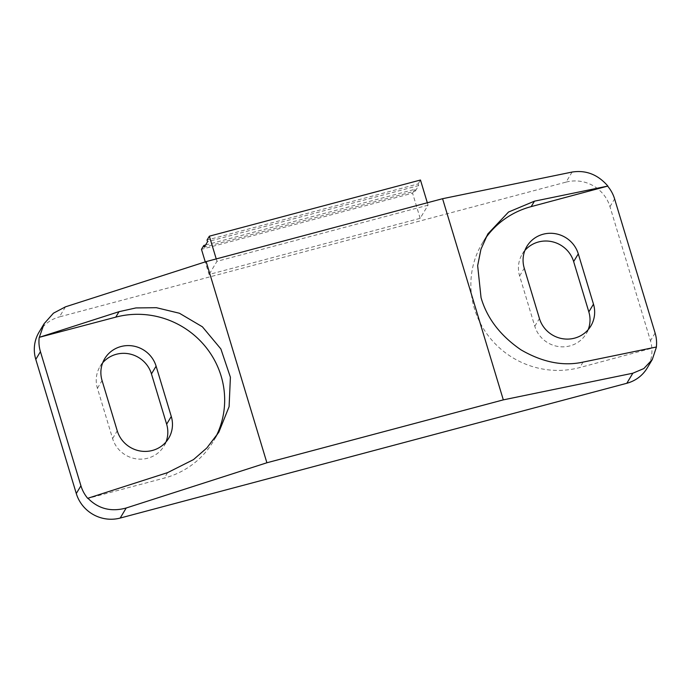 <?xml version="1.0" encoding="UTF-8"?>
<svg xmlns="http://www.w3.org/2000/svg" width="691" height="691" viewBox="0 0 691 691"><rect width="100%" height="100%" fill="white"/><g stroke="black" fill="none" stroke-linecap="round" stroke-linejoin="round"><path stroke-width="0.52" stroke-dasharray="3.46 2.59" d="M656.45 346.994L579.784 367.56A85.356 82.557 -149 0 1 474.423 308.652A85.356 82.557 -149 0 1 482.283 243.189A85.356 82.557 -149 0 1 485.315 238.525M572.105 172.05L566.076 182.113L59.443 316.893L65.481 306.83M427.323 202.765L428.057 205.167L420.163 218.33L209.071 274.482L205.262 261.889M428.057 205.167L216.957 261.328L209.071 274.482M566.076 182.113A35.561 34.403 -149 0 1 609.972 206.661L650.464 340.767A35.561 34.403 -149 0 1 647.191 368.044M524.884 250.479A28.452 27.519 31 0 0 522.232 254.15A28.452 27.519 31 0 0 519.615 275.968L534.791 326.264A28.452 27.519 31 0 0 558.518 346.545A28.452 27.519 31 0 0 586.218 333.71A28.452 27.519 31 0 0 588.205 329.642M102.691 362.792A28.452 27.519 31 0 0 100.04 366.463A28.452 27.519 31 0 0 97.422 388.29L112.607 438.578A28.452 27.519 31 0 0 136.326 458.859A28.452 27.519 31 0 0 164.026 446.023A28.452 27.519 31 0 0 166.013 441.955M39.067 332.129A35.561 34.403 -149 0 1 59.443 316.893M420.163 218.33L412.57 193.178L201.478 249.339M412.57 193.178L414.894 189.308L205.598 244.994M414.894 189.308L415.395 190.992L204.303 247.145M415.395 190.992L418.651 185.568L207.55 241.729M418.651 185.568L418.141 183.892L207.05 240.053M418.141 183.892L420.465 180.023M216.231 258.918L216.957 261.328M215.799 436.911A85.356 82.557 -149 0 1 213.251 441.506A85.356 82.557 -149 0 1 164.346 478.077L87.792 498.444M655.103 333.027L650.464 340.767M609.972 206.661L614.61 198.913M583.057 362.101L579.784 367.56M167.619 472.618L164.346 478.077M97.422 388.29L102.061 380.551M112.607 438.578L117.245 430.839M519.615 275.968L524.253 268.229M534.791 326.264L539.438 318.525M487.846 233.921L482.283 243.189M218.814 432.229L213.251 441.506M100.04 366.463L104.678 358.724M164.026 446.023L168.664 438.284M522.232 254.15L526.87 246.411M586.218 333.71L590.857 325.971"/><path stroke-width="1.04" d="M485.315 238.525A85.356 82.557 -149 0 1 531.189 206.618L607.864 186.06C597.94 174.573 586.02 169.9 572.105 172.05L442.577 198.706L503.316 399.873L632.844 373.218L643.857 368.553L652.269 359.57L656.45 346.994L583.057 362.101C563.303 366.455 542.608 362.369 520.979 349.836C500.284 335.619 486.974 318.214 481.04 297.622L477.654 265.664L480.953 249.218L487.846 233.921L508.524 212.042L534.463 201.167L607.864 186.06M35.794 359.406L76.286 493.521L80.925 485.782L40.432 351.667L35.794 359.406A35.561 34.403 -149 0 1 39.067 332.129L44.146 323.656L53.457 313.178L65.481 306.83L206.151 261.604L442.577 198.706M44.146 323.656L39.318 337.312L119.025 311.684L135.937 307.936L156.391 307.694L179.435 313.248L202.403 326.808L220.878 348.955L230.397 377.243L229.101 406.645L218.814 432.229L206.816 448.001L193.48 459.61L167.619 472.618L87.912 498.246C98.355 508.861 111.121 512.117 126.211 507.997L266.89 462.771L503.316 399.873M206.151 261.604L266.89 462.771M607.743 186.259A35.561 34.403 31 0 1 614.61 198.913L655.103 333.027A35.561 34.403 31 0 1 656.355 347.02M588.205 329.642A28.452 27.519 31 0 0 588.836 311.891L573.651 261.595A28.452 27.519 31 0 0 552.221 241.738A28.452 27.519 31 0 0 524.884 250.479M166.013 441.955A28.452 27.519 31 0 0 166.643 424.205L151.459 373.909A28.452 27.519 31 0 0 130.029 354.051A28.452 27.519 31 0 0 102.691 362.792M652.269 359.57L647.191 368.044A35.561 34.403 -149 0 1 626.815 383.28L120.182 518.06A35.561 34.403 -149 0 1 76.286 493.521M205.262 261.889L201.478 249.339L203.793 245.469L204.303 247.145L207.55 241.729L207.05 240.053L209.364 236.184L216.231 258.918M205.598 244.994L203.793 245.469M427.323 202.765L420.465 180.023L209.364 236.184M578.289 253.856A28.452 27.519 31 0 0 554.571 233.575A28.452 27.519 31 0 0 526.87 246.411A28.452 27.519 31 0 0 524.253 268.229L539.438 318.525A28.452 27.519 31 0 0 563.156 338.806A28.452 27.519 31 0 0 590.857 325.971A28.452 27.519 31 0 0 593.474 304.152L578.289 253.856L573.651 261.595M39.318 337.312L115.76 317.143A85.356 82.557 -149 0 1 204.778 345.828A85.356 82.557 -149 0 1 215.799 436.911M80.925 485.782A35.561 34.403 31 0 0 87.792 498.444L87.912 498.246M156.106 366.17A28.452 27.519 31 0 0 132.378 345.889A28.452 27.519 31 0 0 104.678 358.724A28.452 27.519 31 0 0 102.061 380.551L117.245 430.839A28.452 27.519 31 0 0 140.964 451.119A28.452 27.519 31 0 0 168.664 438.284A28.452 27.519 31 0 0 171.282 416.466L156.106 366.17L151.459 373.909M39.206 337.502A35.561 34.403 31 0 0 40.432 351.667M534.463 201.167L531.189 206.618M126.211 507.997L120.182 518.06M626.815 383.28L632.844 373.218M119.025 311.684L115.76 317.143M166.643 424.205L171.282 416.466M588.836 311.891L593.474 304.152"/></g></svg>
